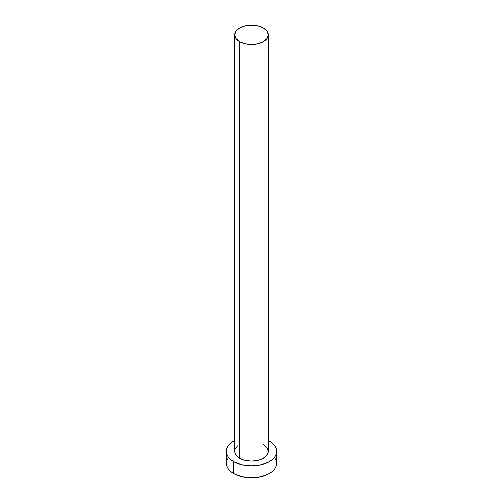 <?xml version="1.0" encoding="UTF-8"?>
<svg xmlns="http://www.w3.org/2000/svg" width="503" height="503" viewBox="0 0 503 503"><rect width="100%" height="100%" fill="white"/><g stroke="black" fill="none" stroke-linecap="round" stroke-linejoin="round"><path stroke-width="0.75" d="M234.706 34.845L235.989 38.555L239.629 41.699L245.074 43.799L251.5 44.541L257.926 43.799L263.371 41.699L267.011 38.555L268.294 34.845L267.011 31.136L263.371 27.992L257.926 25.886L251.5 25.15L245.074 25.886L239.629 27.992L235.989 31.136L234.706 34.845L234.706 451.31A16.794 9.695 0 0 0 239.629 458.164L239.629 41.699A16.794 9.695 180 0 1 234.706 34.845A16.794 9.695 180 0 1 245.074 25.886A16.794 9.695 180 0 1 263.371 27.992A16.794 9.695 180 0 1 268.294 34.845A16.794 9.695 180 0 1 257.926 43.799A16.794 9.695 180 0 1 239.629 41.699L239.629 458.164A16.794 9.695 0 0 0 257.926 460.27A16.794 9.695 0 0 0 268.294 451.31L267.967 453.203L265.465 456.699L260.831 459.371L257.926 460.27L251.5 461.006L245.074 460.27L242.169 459.371L237.535 456.699L235.033 453.203L234.706 451.31L235.033 449.418L237.535 445.922M228.23 457.743L226.796 460.471L226.312 463.307A25.188 14.543 0 0 0 233.688 473.593L233.688 461.597L241.861 464.747L251.5 465.853L261.139 464.747L269.312 461.597L272.444 459.39L274.77 456.875L276.204 454.146L276.688 451.31L276.204 448.475L274.77 445.746L272.444 443.231L268.294 440.471A25.188 14.543 180 0 1 269.312 441.03A25.188 14.543 180 0 1 276.688 451.31A25.188 14.543 180 0 1 261.139 464.747A25.188 14.543 180 0 1 233.688 461.597L233.688 473.593A25.188 14.543 0 0 0 261.139 476.743A25.188 14.543 0 0 0 276.688 463.307L276.204 460.471L274.77 457.743M233.688 461.597A25.188 14.543 180 0 1 226.312 451.31A25.188 14.543 180 0 1 234.706 440.471L230.556 443.231L228.23 445.746L226.796 448.475L226.312 451.31L226.796 454.146L228.23 456.875L230.556 459.39L233.688 461.597M263.371 444.457L267.011 447.601L268.294 451.31L268.294 34.845M226.312 451.31L226.312 463.307L226.796 466.143L228.23 468.871L230.556 471.386L233.688 473.593L241.861 476.743L251.5 477.85L261.139 476.743L269.312 473.593L272.444 471.386L274.77 468.871L276.204 466.143L276.688 463.307L276.688 451.31"/></g></svg>
